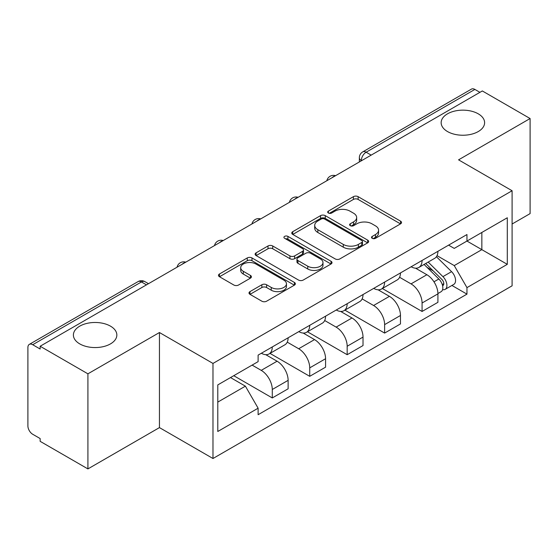<?xml version="1.0" encoding="UTF-8"?>
<svg xmlns="http://www.w3.org/2000/svg" width="558" height="558" viewBox="0 0 558 558"><rect width="100%" height="100%" fill="white"/><g stroke="black" fill="none" stroke-linecap="round" stroke-linejoin="round"><path stroke-width="0.84" d="M372.207 238.322A2.33 1.346 0 0 0 375.506 238.322L400.546 223.87A3.334 1.925 0 0 0 401.523 222.509A3.334 1.925 0 0 0 400.546 221.149L358.131 196.66A3.334 1.925 0 0 0 353.416 196.66L328.383 211.112A2.33 1.346 0 0 0 327.699 212.068A2.33 1.346 0 0 0 328.383 213.016A2.33 1.346 0 0 0 331.682 213.016L334.919 211.147A10.665 6.159 0 0 1 349.999 211.147L353.535 213.191A10.665 6.159 0 0 1 356.66 217.543A10.665 6.159 0 0 1 353.535 221.896L350.298 223.765A2.33 1.346 0 0 0 349.615 224.721A2.33 1.346 0 0 0 350.298 225.669A2.33 1.346 0 0 0 353.598 225.669L356.834 223.8A10.665 6.159 0 0 1 371.914 223.8L375.45 225.844A10.665 6.159 0 0 1 378.575 230.196A10.665 6.159 0 0 1 375.45 234.548L372.207 236.418A2.33 1.346 0 0 0 371.523 237.366A2.33 1.346 0 0 0 372.207 238.322L372.207 236.418M110.477 326.151A21.727 12.541 0 0 0 86.804 323.431A21.727 12.541 0 0 0 73.391 335.023A21.727 12.541 0 0 0 79.752 343.888A21.727 12.541 0 0 0 103.432 346.609A21.727 12.541 0 0 0 116.845 335.023A21.727 12.541 0 0 0 110.477 326.151M478.248 113.825A21.727 12.541 0 0 0 454.568 111.105A21.727 12.541 0 0 0 441.155 122.69A21.727 12.541 0 0 0 447.523 131.562A21.727 12.541 0 0 0 471.196 134.283A21.727 12.541 0 0 0 484.609 122.69A21.727 12.541 0 0 0 478.248 113.825M249.977 291.618A3.334 1.925 0 0 0 249.001 292.978A3.334 1.925 0 0 0 249.977 294.338L261.876 301.208A3.334 1.925 0 0 0 266.584 301.208L294.394 285.152A3.334 1.925 0 0 0 295.37 283.792A3.334 1.925 0 0 0 294.394 282.432L251.979 257.942A3.334 1.925 0 0 0 247.264 257.942L219.461 273.999A3.334 1.925 0 0 0 218.485 275.359A3.334 1.925 0 0 0 219.461 276.719L233.837 285.019A3.334 1.925 0 0 0 238.545 285.019L250.444 278.149A3.334 1.925 0 0 0 251.421 276.789A3.334 1.925 0 0 0 250.444 275.429L243.316 271.314A8.914 5.148 0 0 1 240.707 267.673A8.914 5.148 0 0 1 246.211 262.916A8.914 5.148 0 0 1 255.927 264.032L283.848 280.158A8.914 5.148 0 0 1 286.456 283.792A8.914 5.148 0 0 1 280.953 288.549A8.914 5.148 0 0 1 271.244 287.433L266.584 284.747A3.334 1.925 0 0 0 261.876 284.747L249.977 291.618L249.977 294.338M212.982 363.432L159.448 332.526L87.913 373.825L40.141 346.246L482.328 90.954L530.1 118.533L458.564 159.839L512.098 190.745L212.982 363.432L212.982 458.509L512.098 285.822L512.098 190.745M335.156 258.898A3.334 1.925 0 0 0 339.871 258.898L367.673 242.849A3.334 1.925 0 0 0 368.65 241.481A3.334 1.925 0 0 0 367.673 240.121L325.258 215.639A3.334 1.925 0 0 0 320.55 215.639L292.741 231.689A3.334 1.925 0 0 0 291.764 233.049A3.334 1.925 0 0 0 292.741 234.409L335.156 258.898M285.543 238.824A2.33 1.346 0 0 1 287.914 239.152L287.914 236.383L331.034 261.277A3.334 1.925 0 0 1 332.01 262.637A3.334 1.925 0 0 1 331.034 263.997L303.231 280.053A3.334 1.925 0 0 1 298.516 280.053L256.101 255.564L256.101 252.844A3.334 1.925 0 0 0 255.125 254.204A3.334 1.925 0 0 0 256.101 255.564M256.101 252.844L268 245.973A3.334 1.925 0 0 1 272.716 245.973L289.916 255.906A3.334 1.925 0 0 0 294.631 255.906L302.52 251.351A3.334 1.925 0 0 0 303.496 249.984A3.334 1.925 0 0 0 302.52 248.624L284.615 238.287A2.33 1.346 0 0 1 283.931 237.338A2.33 1.346 0 0 1 285.368 236.09A2.33 1.346 0 0 1 287.914 236.383M87.913 373.825L87.913 468.908L40.141 441.329L40.141 438.553L32.699 434.257A6.787 3.92 -120 0 1 27.9 425.942L27.9 347.495A6.787 3.92 -120 0 1 29.309 344.384L138.049 281.602A6.787 3.92 60 0 1 141.446 281.936L32.699 344.725A6.787 3.92 -120 0 0 29.309 344.384M512.098 224.009L530.1 213.616L530.1 118.533M87.913 468.908L159.448 427.602L212.982 458.509M40.141 346.246L40.141 349.022L32.699 344.725M371.182 155.124L366.139 152.215A6.787 3.92 60 0 0 362.749 151.881L471.489 89.092A6.787 3.92 60 0 1 474.886 89.426L366.139 152.215A6.787 3.92 120 0 0 361.34 160.53L361.34 160.809M479.929 92.342L474.886 89.426M422.071 260.46A15.617 9.019 60 0 1 418.842 267.47L434.682 258.319A15.617 9.019 -120 0 0 437.918 251.309M399.591 277.277L411.03 283.882A15.617 9.019 60 0 1 422.071 303.008L437.918 293.857A15.617 9.019 -120 0 0 426.877 274.731L415.536 268.189M437.918 293.857L437.918 302.317L422.071 311.462L382.356 288.528M418.842 267.47A15.617 9.019 60 0 1 411.155 266.766M422.071 303.008L422.071 311.462M384.622 282.076A15.617 9.019 60 0 1 381.393 289.086L397.233 279.942A15.617 9.019 -120 0 0 400.47 272.932M344.907 310.15L384.622 333.084L400.47 323.933L400.47 315.479A15.617 9.019 -120 0 0 389.428 296.354L378.087 289.804M381.393 289.086A15.617 9.019 60 0 1 373.7 288.381M362.142 298.893L373.581 305.498A15.617 9.019 60 0 1 384.622 324.63L384.622 333.084M347.174 303.698A15.617 9.019 60 0 1 343.944 310.708L359.784 301.564A15.617 9.019 -120 0 0 363.021 294.554M307.458 331.773L347.174 354.707L363.021 345.555L363.021 337.102A15.617 9.019 -120 0 0 351.979 317.976L340.638 311.427M343.944 310.708A15.617 9.019 60 0 1 336.251 310.004M324.693 320.515L336.132 327.121A15.617 9.019 60 0 1 347.174 346.246L347.174 354.707M309.725 325.321A15.617 9.019 60 0 1 306.495 332.331L322.336 323.187A15.617 9.019 -120 0 0 325.572 316.17M270.009 353.395L309.725 376.322L325.572 367.178L325.572 358.724A15.617 9.019 -120 0 0 314.531 339.599L303.189 333.049M306.495 332.331A15.617 9.019 60 0 1 298.802 331.626M287.244 342.138L298.683 348.743A15.617 9.019 60 0 1 309.725 367.868L309.725 376.322M272.276 346.943A15.617 9.019 60 0 1 269.047 353.953L284.887 344.802A15.617 9.019 -120 0 0 288.123 337.792M233.746 375.701L272.276 397.945L288.123 388.8L288.123 380.347A15.617 9.019 -120 0 0 277.082 361.214L265.741 354.672M269.047 353.953A15.617 9.019 60 0 1 261.353 353.249M252.111 365.099L261.235 370.366A15.617 9.019 60 0 1 272.276 389.491L272.276 397.945M448.597 245.143L454.24 248.401L507.292 217.766L481.847 232.463L481.847 249.649L454.24 265.587L437.04 255.655M217.787 402.102L245.394 386.164L258.117 408.198L217.787 431.487L217.787 384.915L258.117 361.633L258.117 355.118L466.962 234.541L466.962 241.056L507.292 264.339L466.962 287.621L454.24 265.587M507.292 217.766L507.292 264.339M258.117 408.198L258.117 414.713L466.962 294.136L466.962 287.621M159.448 332.526L159.448 427.602M245.394 386.164L230.51 377.571M451.924 285.452L466.962 294.136M373.142 238.65L375.45 237.317A10.665 6.159 0 0 0 378.575 232.965L378.575 230.196M356.66 217.543L356.66 220.312A10.665 6.159 0 0 1 353.535 224.665L351.226 225.997M400.498 223.891L358.131 199.429A3.334 1.925 0 0 0 353.416 199.429L329.318 213.344M367.631 242.869L325.258 218.408A3.334 1.925 0 0 0 320.55 218.408L292.79 234.437M361.786 242.437A2.33 1.346 0 0 0 362.463 241.481A2.33 1.346 0 0 0 361.786 240.533L324.554 219.036A2.33 1.346 0 0 0 321.255 219.036L317.837 221.01A10.665 6.159 0 0 0 314.712 225.362A10.665 6.159 0 0 0 317.837 229.715L343.289 244.411A10.665 6.159 0 0 0 358.369 244.411L361.786 242.437L361.786 245.206A2.33 1.346 0 0 0 362.463 244.258L362.463 241.481M314.712 225.362L314.712 228.138A10.665 6.159 0 0 0 317.837 232.491L317.837 229.715M361.786 245.206L358.369 247.18A10.665 6.159 0 0 1 343.289 247.18L317.837 232.491M256.143 255.592L268 248.749L268 245.973M303.496 249.984L303.496 252.76A3.334 1.925 0 0 1 302.52 254.12L294.631 258.675A3.334 1.925 0 0 1 289.916 258.675L272.716 248.749A3.334 1.925 0 0 0 268 248.749M287.914 239.152L330.992 264.025M307.765 266.208A8.914 5.148 0 0 0 317.481 267.324A8.914 5.148 0 0 0 322.984 262.574A8.914 5.148 0 0 0 320.369 258.933L310.534 253.255A3.334 1.925 0 0 0 305.819 253.255L297.923 257.81A3.334 1.925 0 0 0 296.954 259.17A3.334 1.925 0 0 0 297.923 260.53L307.765 266.208L307.765 268.984A8.914 5.148 0 0 0 317.481 270.1A8.914 5.148 0 0 0 322.984 265.343L322.984 262.574M296.954 259.17L296.954 261.939A3.334 1.925 0 0 0 297.923 263.299L297.923 260.53M307.765 268.984L297.923 263.299M286.456 283.792L286.456 286.568A8.914 5.148 0 0 1 280.953 291.318A8.914 5.148 0 0 1 271.244 290.202L266.584 287.516A3.334 1.925 0 0 0 261.876 287.516L250.019 294.359M240.707 267.673L240.707 270.442A8.914 5.148 0 0 0 243.316 274.083L243.316 271.314M250.403 278.177L243.316 274.083M294.345 285.18L251.979 260.719A3.334 1.925 0 0 0 247.264 260.719L219.503 276.747M424.087 264.436L438.839 278.993A8.489 4.903 60 0 1 441.078 291.715L437.911 293.543M427.03 267.338L433.287 270.951M425.726 263.495L441.88 279.432A4.073 2.351 60 0 1 442.954 285.536A4.073 2.351 60 0 1 442.585 285.682M428.167 262.079L442.926 276.635A8.489 4.903 60 0 1 445.165 289.358A8.489 4.903 60 0 1 442.599 289.63M436.426 256.708L451.568 271.648A8.489 4.903 60 0 1 453.807 284.371L445.165 289.358M361.577 160.669L361.34 160.53A6.787 3.92 0 0 1 359.352 157.761L359.352 161.953M309.725 367.868L325.572 358.724M347.174 346.246L363.021 337.102M384.622 324.63L400.47 315.479M272.276 389.491L288.123 380.347M261.235 370.366L277.082 361.214M298.683 348.743L314.531 339.599M336.132 327.121L351.979 317.976M373.581 305.498L389.428 296.354M411.03 283.882L426.877 274.731M334.995 176.021A6.787 3.92 120 0 0 331.996 177.751M297.547 197.637A6.787 3.92 120 0 0 294.547 199.373M260.091 219.259A6.787 3.92 120 0 0 257.099 220.989M222.642 240.882A6.787 3.92 120 0 0 219.65 242.611M185.193 262.504A6.787 3.92 120 0 0 182.201 264.234M146.489 284.852L141.446 281.936A6.787 3.92 120 0 1 144.843 281.602A6.787 6.787 0 0 0 138.049 281.602M375.45 237.317L375.45 234.548M350.298 225.669L350.298 223.765M353.535 224.665L353.535 221.896M328.383 213.016L328.383 211.112M353.416 199.429L353.416 196.66M358.131 199.429L358.131 196.66M400.546 223.87L400.546 221.149M292.741 234.409L292.741 231.689M320.55 218.408L320.55 215.639M325.258 218.408L325.258 215.639M367.673 242.849L367.673 240.121M343.289 247.18L343.289 244.411M358.369 247.18L358.369 244.411M272.716 248.749L272.716 245.973M289.916 258.675L289.916 255.906M294.631 258.675L294.631 255.906M302.52 254.12L302.52 251.351M331.034 263.997L331.034 261.277M261.876 287.516L261.876 284.747M266.584 287.516L266.584 284.747M271.244 290.202L271.244 287.433M250.444 278.149L250.444 275.429M219.461 276.719L219.461 273.999M247.264 260.719L247.264 257.942M251.979 260.719L251.979 257.942M294.394 285.152L294.394 282.432M438.839 278.993L433.971 281.804M443.798 283.673L442.271 284.559M451.568 271.648L442.926 276.635M335.567 175.686A6.787 6.787 0 0 0 326.855 180.715M298.118 197.309A6.787 6.787 0 0 0 289.407 202.338M260.67 218.924A6.787 6.787 0 0 0 251.958 223.96M223.221 240.547A6.787 6.787 0 0 0 214.509 245.576M185.772 262.169A6.787 6.787 0 0 0 177.06 267.198M148.477 283.701L144.843 281.602M362.749 151.881A6.787 6.787 0 0 0 359.352 157.761"/></g></svg>
